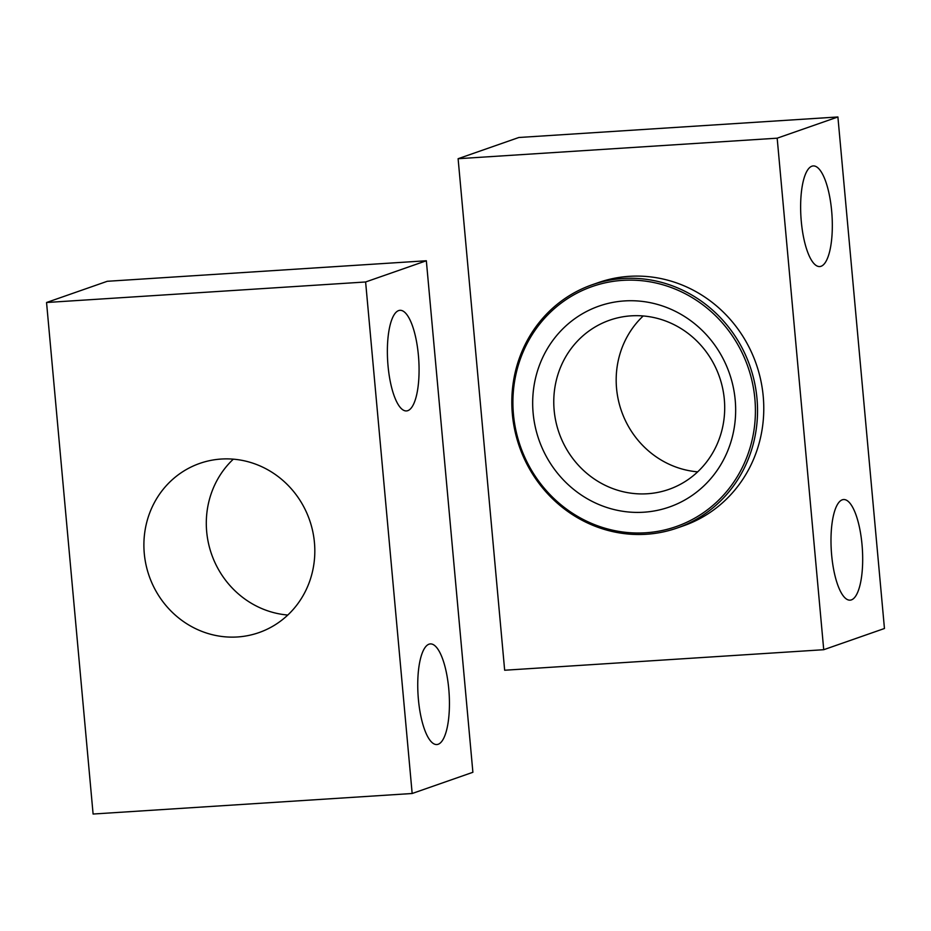 <?xml version="1.0" encoding="UTF-8"?>
<svg xmlns="http://www.w3.org/2000/svg" width="931" height="931" viewBox="0 0 931 931"><rect width="100%" height="100%" fill="white"/><g stroke="black" fill="none" stroke-linecap="round" stroke-linejoin="round"><path stroke-width="1.4" d="M458.11 158.712L777.176 138.184L823.726 649.71L504.66 670.239L458.11 158.712L518.835 137.497L837.9 116.969L777.176 138.184M801.3 221.543A50.414 15.548 86.3 0 0 819.711 266.557A50.414 15.548 86.3 0 0 831.988 215.247A50.414 15.548 86.3 0 0 813.24 165.927A50.414 15.548 86.3 0 0 801.3 221.543M862.013 544.542A50.414 15.548 -93.7 0 1 850.073 600.158A50.414 15.548 -93.7 0 1 831.325 550.849A50.414 15.548 -93.7 0 1 843.602 499.54A50.414 15.548 -93.7 0 1 862.013 544.542M837.9 116.969L884.45 628.495L823.726 649.71M643.205 315.958A89.632 84.942 -109.3 0 0 621.454 411.013A89.632 84.942 -109.3 0 0 697.668 471.842M592.186 284.758L598.424 282.582A128.839 122.112 70.7 0 1 629.286 276.332A128.839 122.112 70.7 0 1 760.708 379.941A128.839 122.112 70.7 0 1 683.412 525.84L677.174 528.017A128.839 122.112 -109.3 0 0 754.471 382.117A128.839 122.112 -109.3 0 0 623.037 278.509A128.839 122.112 -109.3 0 0 592.186 284.758A128.839 122.112 -109.3 0 0 519.405 446.671A128.839 122.112 -109.3 0 0 677.174 528.017M622.688 280.359A127.163 120.518 -109.3 0 0 535.372 476.404A127.163 120.518 -109.3 0 0 744.451 462.951A127.163 120.518 -109.3 0 0 622.688 280.359M624.561 300.922A106.437 100.874 -109.3 0 0 551.478 465.023A106.437 100.874 -109.3 0 0 726.483 453.758A106.437 100.874 -109.3 0 0 624.561 300.922M631.137 315.842A89.632 84.942 -109.3 0 0 609.677 320.194A89.632 84.942 -109.3 0 0 559.042 432.822A89.632 84.942 -109.3 0 0 668.795 489.415A89.632 84.942 -109.3 0 0 722.561 387.913A89.632 84.942 -109.3 0 0 631.137 315.842M412.165 793.503L472.89 772.288L426.34 260.761L107.274 281.29L46.55 302.505L93.1 814.031L412.165 793.503L365.615 281.977L426.34 260.761M448.765 688.928A50.414 15.548 86.3 0 0 430.355 643.915A50.414 15.548 86.3 0 0 418.077 695.224A50.414 15.548 86.3 0 0 436.825 744.544A50.414 15.548 86.3 0 0 448.765 688.928M388.041 365.93A50.414 15.548 -93.7 0 1 399.993 310.314A50.414 15.548 -93.7 0 1 418.741 359.622A50.414 15.548 -93.7 0 1 406.463 410.932A50.414 15.548 -93.7 0 1 388.041 365.93M365.615 281.977L46.55 302.505M237.452 636.967A89.632 84.942 70.7 0 1 146.027 564.896A89.632 84.942 70.7 0 1 199.793 463.394A89.632 84.942 70.7 0 1 309.546 519.987A89.632 84.942 70.7 0 1 258.923 632.615A89.632 84.942 70.7 0 1 237.452 636.967M287.795 615.042A89.632 84.942 70.7 0 1 211.57 554.213A89.632 84.942 70.7 0 1 233.332 459.158"/></g></svg>
